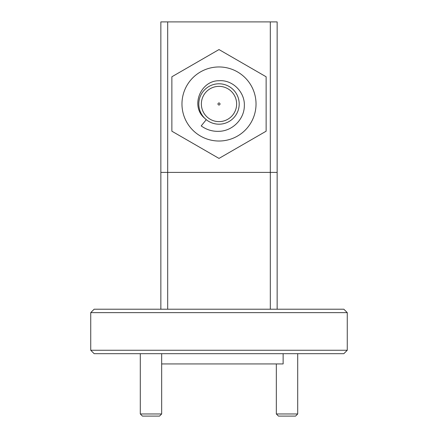 <?xml version="1.0" encoding="UTF-8"?>
<svg xmlns="http://www.w3.org/2000/svg" width="438" height="438" viewBox="0 0 438 438"><rect width="100%" height="100%" fill="white"/><g stroke="black" fill="none" stroke-linecap="round" stroke-linejoin="round"><path stroke-width="0.66" d="M343.846 353.68L94.154 353.68L90.737 350.258L347.263 350.258L343.846 353.68M90.737 312.633L94.154 309.212L343.846 309.212L347.263 312.633L90.737 312.633L90.737 350.258M283.134 353.68L283.134 363.94L161.666 363.94M347.263 312.633L347.263 350.258M160.856 309.212L160.856 21.9L167.694 21.9L167.694 309.212M270.306 309.212L270.306 21.9L167.694 21.9M270.306 21.9L277.144 21.9L277.144 309.212M160.856 172.397L277.144 172.397M219 105.016A1.024 1.024 0 0 0 220.024 103.987A1.024 1.024 0 0 0 219 102.963A1.024 1.024 0 0 0 217.976 103.987A1.024 1.024 0 0 0 219 105.016M219 121.622A17.635 17.635 0 0 0 236.635 103.987A17.635 17.635 0 0 0 219 86.357A17.635 17.635 0 0 0 201.365 103.987A17.635 17.635 0 0 0 219 121.622M204.716 118.271C190.059 106.374 200.549 80.493 219 80.74C232.627 79.601 244.908 92.117 244.344 105.607C244.409 119.147 232.458 131.066 219 131.318C212.474 131.575 206.539 129.774 201.206 125.914L206.271 119.673L204.716 118.271L206.271 119.673M219 141.02A37.033 37.033 0 0 1 181.967 103.987A37.033 37.033 0 0 1 219 66.959A37.033 37.033 0 0 1 256.033 103.987A37.033 37.033 0 0 1 219 141.02M219 124.189A20.197 20.197 0 0 1 198.803 103.987A20.197 20.197 0 0 1 219 83.789A20.197 20.197 0 0 1 239.197 103.987A20.197 20.197 0 0 1 219 124.189M171.871 76.776L171.871 131.203L219 158.414L266.129 131.203L266.129 76.776L219 49.565L171.871 76.776M161.666 413.965L159.531 416.1L142.427 416.1L140.291 413.965L161.666 413.965L161.666 353.68M297.709 413.965L295.573 416.1L278.469 416.1L276.334 413.965L297.709 413.965L297.709 353.68M140.291 413.965L140.291 353.68M276.334 413.965L276.334 363.94"/></g></svg>
